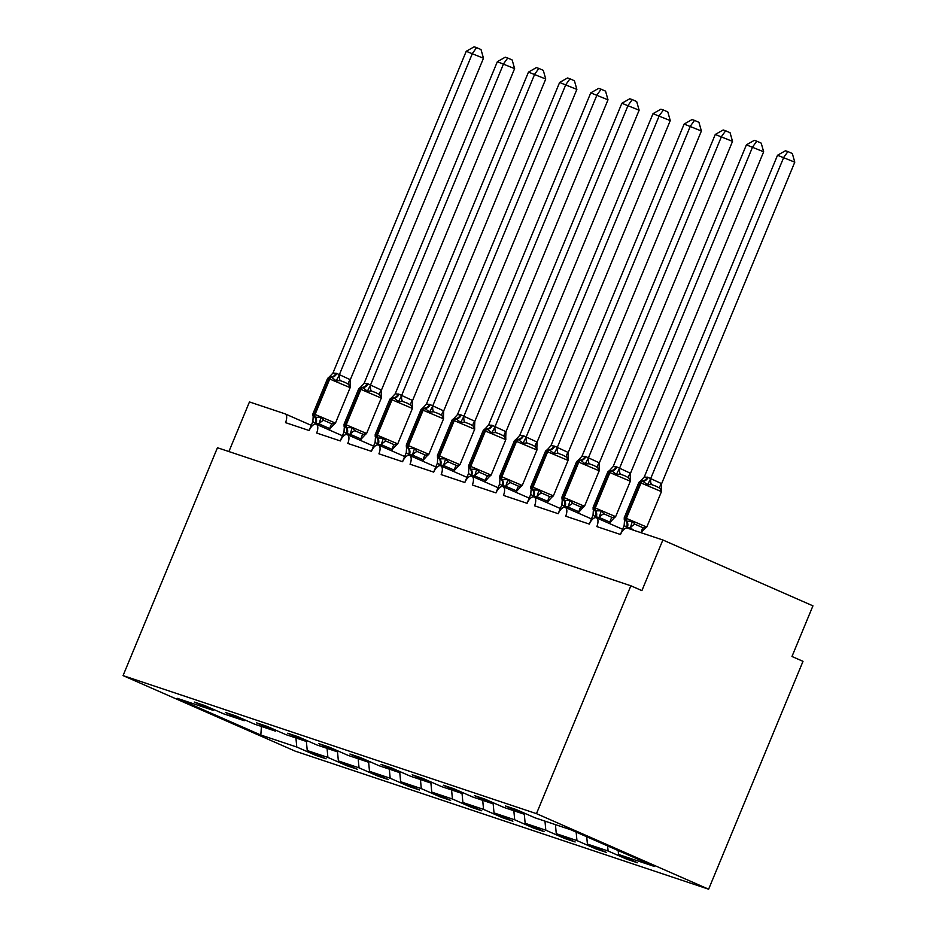 <?xml version="1.0" encoding="UTF-8"?>
<svg xmlns="http://www.w3.org/2000/svg" width="936" height="936" viewBox="0 0 936 936"><rect width="100%" height="100%" fill="white"/><g stroke="black" fill="none" stroke-linecap="round" stroke-linejoin="round"><path stroke-width="1.4" d="M708.622 889.2L803.006 661.331L791.973 656.487L812.939 605.849L662.863 539.99L641.897 590.628L630.864 585.784L217.444 447.736L123.061 675.605L295.203 751.152L708.622 889.2L536.468 813.653L123.061 675.605M627.342 858.335L626.956 859.271L608.084 850.988L607.604 845.91M525.318 813.571L524.441 814.285L505.569 806.001L516.029 809.488L534.901 817.772L570.866 829.787L654.51 866.49L618.544 854.474L637.416 862.758L626.956 859.271M618.544 854.474L618.169 850.543M228.899 451.561L249.456 401.942L284.942 413.794A8.225 3.931 -66.3 0 1 285.106 413.852A8.225 3.931 -66.3 0 1 285.527 422.639L309.196 430.537A8.225 3.931 113.7 0 1 316.228 424.254A8.225 3.931 113.7 0 1 316.66 433.029L340.318 440.938A8.225 3.931 113.7 0 1 347.361 434.643A8.225 3.931 113.7 0 1 347.794 443.43L371.452 451.327A8.225 3.931 113.7 0 1 378.495 445.045A8.225 3.931 113.7 0 1 378.928 453.82L402.585 461.729A8.225 3.931 113.7 0 1 409.629 455.434A8.225 3.931 113.7 0 1 410.05 464.221L433.707 472.118A8.225 3.931 113.7 0 1 440.751 465.835A8.225 3.931 113.7 0 1 441.184 474.61L464.841 482.52A8.225 3.931 113.7 0 1 471.884 476.225A8.225 3.931 113.7 0 1 472.317 485.012L495.975 492.909A8.225 3.931 113.7 0 1 503.018 486.626A8.225 3.931 113.7 0 1 503.451 495.401L527.108 503.311A8.225 3.931 113.7 0 1 534.152 497.016A8.225 3.931 113.7 0 1 534.573 505.803L558.23 513.7A8.225 3.931 113.7 0 1 565.274 507.417A8.225 3.931 113.7 0 1 565.707 516.192L589.364 524.101A8.225 3.931 113.7 0 1 596.407 517.807A8.225 3.931 113.7 0 1 596.84 526.594L620.498 534.491A8.225 3.931 113.7 0 1 627.377 528.138L662.863 539.99M596.209 847.946L595.822 848.87L576.95 840.587L576.155 832.104M608.084 850.988L587.41 844.085L606.282 852.368L595.822 848.87M587.41 844.085L586.72 836.749M565.075 837.544L564.689 838.48L545.817 830.197L544.974 821.141M576.95 840.587L556.276 833.683L575.149 841.967L564.689 838.48M556.276 833.683L555.434 824.628M533.941 827.155L533.555 828.079L514.695 819.796L513.841 810.74M545.817 830.197L525.154 823.294L544.027 831.577L533.555 828.079M525.154 823.294L524.3 814.238M502.819 816.754L502.433 817.69L483.561 809.406L482.707 800.35M514.695 819.796L494.021 812.904L512.893 821.176L502.433 817.69M494.021 812.904L493.167 803.837M471.685 806.364L471.299 807.288L452.427 799.005L451.585 789.949M483.561 809.406L462.887 802.503L481.759 810.787L471.299 807.288M462.887 802.503L462.045 793.447M440.552 795.963L440.166 796.899L421.294 788.615L420.451 779.559M452.427 799.005L431.753 792.113L450.625 800.385L440.166 796.899M431.753 792.113L430.911 783.046M409.418 785.573L409.044 786.497L390.172 778.225L389.317 769.158M421.294 788.615L400.631 781.712L419.503 789.996L409.044 786.497M400.631 781.712L399.777 772.656M378.296 775.172L377.91 776.108L359.038 767.824L358.184 758.768M390.172 778.225L369.498 771.322L388.37 779.594L377.91 776.108M369.498 771.322L368.644 762.255M347.162 764.782L346.776 765.707L327.904 757.435L327.062 748.367M359.038 767.824L338.364 760.921L357.236 769.205L346.776 765.707M338.364 760.921L337.522 751.865M524.441 814.285L503.767 807.382L484.895 799.098L474.435 795.6L493.307 803.884L472.633 796.981L453.773 788.697L443.301 785.21L462.173 793.494L441.511 786.591L422.639 778.307L412.179 774.809L431.051 783.093L410.377 776.19L391.505 767.906L381.046 764.419L399.918 772.703L379.244 765.8L360.372 757.516L349.912 754.018L368.784 762.302L348.11 755.399L329.25 747.127L318.79 743.629L337.65 751.912L316.988 745.009L298.116 736.726L287.656 733.227L306.528 741.511L285.854 734.608L266.982 726.336L256.522 722.838L275.395 731.121L254.721 724.218L235.849 715.935L225.389 712.448L244.261 720.72L223.587 713.817L204.727 705.545L194.267 702.047L213.127 710.33L177.173 698.314L260.816 735.029L296.77 747.033L295.928 737.977M494.185 803.17L493.307 803.884M463.051 792.78L462.173 793.494M431.917 782.379L431.051 783.093M400.795 771.989L399.918 772.703M369.661 761.588L368.784 762.302M338.528 751.198L337.65 751.912M307.394 740.797L306.528 741.511M276.272 730.408L275.395 731.121M245.138 720.006L244.261 720.72M296.77 747.033L315.643 755.317L326.102 758.803L307.23 750.532L306.388 741.464M316.029 754.381L315.643 755.317M214.005 709.617L213.127 710.33M327.904 757.435L307.23 750.532M261.425 726.453L260.816 735.029M536.468 813.653L630.864 585.784M323.727 420.299L332.011 423.926L334.901 423.329L333.579 424.733L335.462 423.107L315.081 414.426A2.738 2.41 -71.5 0 0 315.373 417.245L321.106 417.28L323.727 420.299A6.037 2.679 -46.7 0 0 319.071 423.926L315.292 423.212L312.858 421.539L309.137 430.525M344.776 382.286L340.177 380.601L336.2 380.847L331.204 376.997L329.495 376.763L327.612 378.39L312.928 413.829L315.081 414.426L329.764 378.986A2.738 2.41 -71.5 0 1 331.952 377.255A6.037 5.3 108.5 0 0 336.749 373.441L350.31 379.712L349.994 386.896L348.449 384.24L344.776 382.286M483.479 58.231L466.222 51.304L474.131 46.8L476.611 47.631L481.022 49.561L483.479 58.231L350.31 379.712M476.611 47.631L472.446 53.387L339.277 374.88M466.222 51.304L332.959 373.019L336.749 373.441M334.901 423.329L330.022 428.7L319.071 423.926M329.46 430.057L330.022 428.7M318.427 425.213L318.989 423.856M336.001 373.195A6.037 5.3 108.5 0 1 331.204 376.997A2.738 2.41 108.5 0 0 329.016 378.729L350.146 387.656L350.099 385.445L349.994 386.896M313.022 416.122L315.373 417.245A6.037 5.3 108.5 0 1 316.04 423.458M321.106 417.28L319.082 423.622M312.858 421.539L313.139 417.28M336.2 380.847L339.183 375.102M329.53 376.752L332.959 373.019M354.861 430.689L363.145 434.327L366.034 433.731L364.712 435.123L366.596 433.497L346.215 424.827A2.738 2.41 -71.5 0 0 346.507 427.647L352.24 427.67L354.861 430.689A6.037 2.679 -46.7 0 0 350.193 434.316L346.414 433.602L343.992 431.941L340.271 440.914M375.909 392.675L371.3 390.991L367.333 391.236L363.074 387.644L360.629 387.153L364.081 383.421L367.883 383.83L381.443 390.113L381.127 397.285L379.583 394.629L375.909 392.675M514.613 68.62L497.344 61.706L505.253 57.19L507.745 58.02L512.156 59.962L514.613 68.62L381.443 390.113M507.745 58.02L503.58 63.777L370.41 385.269M497.344 61.706L364.081 383.421M366.034 433.731L361.156 439.089L350.193 434.316M360.594 440.458L361.156 439.089M349.561 435.614L350.123 434.245M367.883 383.83A6.037 5.3 108.5 0 1 363.074 387.644A2.738 2.41 -71.5 0 0 360.898 389.376L381.28 398.057L381.233 395.846L381.127 397.285M344.155 426.512L346.507 427.647A6.037 5.3 108.5 0 1 347.162 433.848M352.24 427.67L350.216 434.023M343.992 431.941L344.261 427.67M367.333 391.236L370.317 385.503M385.995 441.09L394.267 444.717L397.168 444.12L395.846 445.524L397.73 443.898L377.337 435.217A2.738 2.41 -71.5 0 0 377.641 438.036L383.374 438.071L385.995 441.09A6.037 2.679 -46.7 0 0 381.326 444.717L377.547 444.003L375.114 442.33L371.405 451.316M407.031 403.077L402.433 401.392L398.467 401.638L394.208 398.046L391.751 397.554L395.214 393.81L399.017 394.231L412.577 400.503L412.261 407.686L410.717 405.031L407.031 403.077M545.735 79.022L528.477 72.095L536.386 67.591L538.879 68.422L543.289 70.352L545.735 79.022L412.577 400.503M538.879 68.422L534.702 74.178L401.544 395.671M528.477 72.095L395.214 393.81M397.168 444.12L392.289 449.491L381.326 444.717M391.728 450.848L392.289 449.491M380.683 446.004L381.256 444.647M399.017 394.231A6.037 5.3 108.5 0 1 394.208 398.046A2.738 2.41 -71.5 0 0 392.02 399.777L412.413 408.447L412.366 406.236L412.261 407.686M375.277 436.913L377.641 438.036A6.037 5.3 108.5 0 1 378.296 444.249M383.374 438.071L381.35 444.413M375.114 442.33L375.394 438.071M398.467 401.638L401.45 395.893M417.117 451.48L425.4 455.118L428.302 454.522L426.98 455.914L428.863 454.288L408.47 445.618A2.738 2.41 -71.5 0 0 408.775 448.438L414.508 448.461L417.117 451.48A6.037 2.679 -46.7 0 0 412.46 455.107L408.681 454.393L406.247 452.731L402.527 461.705M438.165 413.466L433.567 411.781L429.601 412.027L424.593 408.19L422.885 407.944L421.001 409.57L406.318 445.021L408.47 445.618L423.154 410.167A2.738 2.41 -71.5 0 1 425.342 408.435A6.037 5.3 108.5 0 0 430.15 404.621L443.699 410.904L443.395 418.076L441.839 415.42L438.165 413.466M576.868 89.411L559.611 82.485L567.52 77.981L570.001 78.811L574.411 80.753L576.868 89.411L443.699 410.904M570.001 78.811L565.835 84.568L432.666 406.06M559.611 82.485L426.442 403.978L430.15 404.621M428.302 454.522L423.423 459.88L412.46 455.107M422.85 461.249L423.423 459.88M411.817 456.405L412.378 455.036M429.402 404.375A6.037 5.3 108.5 0 1 424.593 408.19A2.738 2.41 108.5 0 0 422.405 409.921L443.535 418.848L443.5 416.637L443.395 418.076M406.411 447.303L408.775 448.438A6.037 5.3 108.5 0 1 409.43 454.639M414.508 448.461L412.483 454.814M406.247 452.731L406.528 448.461M429.601 412.027L432.572 406.294M422.885 407.944L426.348 404.212M448.25 461.881L456.534 465.508L459.424 464.911L458.102 466.315L459.985 464.689L439.604 456.007A2.738 2.41 -71.5 0 0 439.897 458.827L445.63 458.862L448.25 461.881A6.037 2.679 -46.7 0 0 443.594 465.508L439.815 464.794L437.381 463.121L433.66 472.107M469.299 423.868L464.689 422.183L460.723 422.417L455.727 418.579L454.018 418.345L452.135 419.96L437.451 455.411L439.604 456.007L454.288 420.568A2.738 2.41 -71.5 0 1 456.475 418.837A6.037 5.3 108.5 0 0 461.272 415.022L474.833 421.294L474.517 428.477L472.972 425.81L469.299 423.868M608.002 99.813L590.745 92.886L598.654 88.382L601.134 89.212L605.545 91.143L608.002 99.813L474.833 421.294M601.134 89.212L596.969 94.969L463.8 416.461M590.745 92.886L457.482 414.601L461.272 415.022M459.424 464.911L454.545 470.27L443.594 465.508M453.983 471.639L454.545 470.27M442.95 466.795L443.512 465.438M460.524 414.777A6.037 5.3 108.5 0 1 455.727 418.579A2.738 2.41 108.5 0 0 453.539 420.311L474.669 429.238L474.622 427.027L474.517 428.477M437.545 457.704L439.897 458.827A6.037 5.3 108.5 0 1 440.563 465.04M445.63 458.862L443.605 465.204M437.381 463.121L437.662 458.851M460.723 422.417L463.706 416.684M454.054 418.334L457.482 414.601M479.384 472.27L487.668 475.909L490.558 475.312L489.235 476.705L491.119 475.078L470.738 466.409A2.738 2.41 -71.5 0 0 471.03 469.228L476.763 469.252L479.384 472.27A6.037 2.679 -46.7 0 0 474.716 475.897L470.937 475.184L468.515 473.522L464.794 482.496M500.432 434.257L495.823 432.572L491.856 432.818L486.849 428.98L485.152 428.735L483.268 430.361L468.585 465.812L470.738 466.409L485.421 430.958A2.738 2.41 -71.5 0 1 487.597 429.226A6.037 5.3 108.5 0 0 492.406 425.412L505.966 431.695L505.651 438.867L504.106 436.211L500.432 434.257M639.136 110.202L621.867 103.276L629.776 98.771L632.268 99.602L636.679 101.544L639.136 110.202L505.966 431.695M632.268 99.602L628.103 105.358L494.933 426.851M621.867 103.276L488.604 425.002L492.406 425.412M490.558 475.312L485.679 480.671L474.716 475.897M485.117 482.028L485.679 480.671M474.084 477.196L474.646 475.827M491.657 425.166A6.037 5.3 108.5 0 1 486.849 428.98A2.738 2.41 108.5 0 0 484.672 430.712L505.803 439.639L505.756 437.428L505.651 438.867M468.679 468.094L471.03 469.228A6.037 5.3 108.5 0 1 471.685 475.43M476.763 469.252L474.739 475.605M468.515 473.522L468.784 469.252M491.856 432.818L494.84 427.085M485.187 428.735L488.604 425.002M510.518 482.672L518.79 486.299L521.691 485.702L520.369 487.094L522.253 485.48L501.86 476.798A2.738 2.41 -71.5 0 0 502.164 479.618L507.897 479.653L510.518 482.672A6.037 2.679 -46.7 0 0 505.849 486.299L502.07 485.585L499.637 483.912L495.928 492.898M531.554 444.659L526.956 442.974L522.99 443.208L517.982 439.37L516.274 439.136L514.39 440.751L499.719 476.202L501.86 476.798L516.543 441.359A2.738 2.41 -71.5 0 1 518.731 439.627A6.037 5.3 108.5 0 0 523.54 435.813L537.1 442.084L536.784 449.268L535.24 446.601L531.554 444.659M670.258 120.604L653 113.677L660.91 109.173L663.402 110.003L667.813 111.934L670.258 120.604L537.1 442.084M663.402 110.003L659.225 115.76L526.067 437.252M653 113.677L519.737 435.392L523.54 435.813M521.691 485.702L516.812 491.061L505.849 486.299M516.251 492.43L516.812 491.061M505.206 487.586L505.779 486.229M522.791 435.568A6.037 5.3 108.5 0 1 517.982 439.37A2.738 2.41 108.5 0 0 515.794 441.102L536.936 450.029L536.89 447.817L536.784 449.268M499.801 478.495L502.164 479.618A6.037 5.3 108.5 0 1 502.819 485.831M507.897 479.653L505.873 485.995M499.637 483.912L499.918 479.641M522.99 443.208L525.973 437.475M516.321 439.124L519.737 435.392M541.64 493.061L549.923 496.7L552.825 496.103L551.503 497.496L553.387 495.869L532.993 487.2A2.738 2.41 -71.5 0 0 533.298 490.019L539.031 490.043L541.64 493.061A6.037 2.679 -46.7 0 0 536.983 496.688L533.204 495.975L530.77 494.313L527.05 503.287M562.688 455.048L558.09 453.363L554.124 453.609L549.116 449.771L547.408 449.526L545.524 451.152L530.841 486.603L532.993 487.2L547.677 451.749A2.738 2.41 -71.5 0 1 549.865 450.017A6.037 5.3 108.5 0 0 554.674 446.203L568.222 452.486L567.918 459.658L566.362 457.002L562.688 455.048M701.392 130.993L684.134 124.067L692.043 119.562L694.524 120.393L698.935 122.335L701.392 130.993L568.222 452.486M694.524 120.393L690.358 126.149L557.189 447.642M684.134 124.067L550.965 445.559L554.674 446.203M552.825 496.103L547.946 501.462L536.983 496.688M547.373 502.819L547.946 501.462M536.34 497.987L536.901 496.618M553.925 445.957A6.037 5.3 108.5 0 1 549.116 449.771A2.738 2.41 108.5 0 0 546.928 451.503L568.058 460.43L568.023 458.219L567.918 459.658M530.934 488.885L533.298 490.019A6.037 5.3 108.5 0 1 533.953 496.22M539.031 490.043L537.007 496.396M530.77 494.313L531.051 490.043M554.124 453.609L557.095 447.876M547.455 449.526L550.871 445.793M572.774 503.463L581.057 507.09L583.947 506.493L582.625 507.885L584.509 506.271L564.127 497.589A2.738 2.41 -71.5 0 0 564.42 500.409L570.153 500.444L572.774 503.463A6.037 2.679 -46.7 0 0 568.117 507.09L564.338 506.364L561.904 504.703L558.184 513.688M593.822 465.449L589.212 463.765L585.246 463.999L580.999 460.418L578.542 459.927L582.005 456.183L585.796 456.604L599.356 462.875L599.04 470.059L597.496 467.392L593.822 465.449M732.525 141.383L715.268 134.468L723.177 129.964L725.657 130.794L730.068 132.725L732.525 141.383L599.356 462.875M725.657 130.794L721.492 136.551L588.323 458.032M715.268 134.468L582.005 456.183M583.947 506.493L579.068 511.852L568.117 507.09M578.506 513.22L579.068 511.852M567.473 508.377L568.035 507.019M585.796 456.604A6.037 5.3 108.5 0 1 580.999 460.418A2.738 2.41 -71.5 0 0 578.811 462.15L599.192 470.82L599.145 468.608L599.04 470.059M562.068 499.286L564.42 500.409A6.037 5.3 108.5 0 1 565.087 506.622M570.153 500.444L568.129 506.785M561.904 504.703L562.185 500.432M585.246 463.999L588.229 458.266M603.907 513.852L612.191 517.491L615.081 516.894L613.759 518.287L615.642 516.66L595.261 507.991A2.738 2.41 -71.5 0 0 595.553 510.81L601.286 510.834L603.907 513.852A6.037 2.679 -46.7 0 0 599.239 517.479L595.46 516.766L593.038 515.104L589.317 524.078M624.955 475.839L620.346 474.154L616.379 474.4L611.372 470.562L609.675 470.317L607.792 471.943L593.108 507.394L595.261 507.991L609.944 472.54A2.738 2.41 -71.5 0 1 612.121 470.808A6.037 5.3 108.5 0 0 616.929 466.994L630.49 473.277L630.174 480.449L628.629 477.793L624.955 475.839M763.659 151.784L746.39 144.858L754.299 140.353L756.791 141.184L761.202 143.126L763.659 151.784L630.49 473.277M756.791 141.184L752.614 146.94L619.457 468.433M746.39 144.858L613.127 466.584L616.929 466.994M615.081 516.894L610.202 522.253L599.239 517.479M609.64 523.61L610.202 522.253M598.607 518.778L599.169 517.409M616.18 466.748A6.037 5.3 108.5 0 1 611.372 470.562A2.738 2.41 108.5 0 0 609.196 472.294L630.326 481.221L630.279 479.01L630.174 480.449M593.202 509.675L595.553 510.81A6.037 5.3 108.5 0 1 596.209 517.011M601.286 510.834L599.262 517.187M593.038 515.104L593.307 510.834M616.379 474.4L619.363 468.655M609.71 470.305L613.127 466.584M635.041 524.254L643.313 527.881L646.214 527.284L644.892 528.676L646.776 527.062L626.383 518.38A2.738 2.41 -71.5 0 0 626.687 521.2L632.42 521.235L635.041 524.254A6.037 2.679 -46.7 0 0 630.373 527.881L626.593 527.155L624.16 525.494L620.451 534.479M656.077 486.24L651.479 484.555L647.513 484.789L642.505 480.952L640.797 480.718L638.914 482.332L624.23 517.784L626.383 518.38L641.066 482.929A2.738 2.41 -71.5 0 1 643.254 481.198A6.037 5.3 108.5 0 0 648.063 477.395L661.623 483.666L661.307 490.85L659.763 488.182L656.077 486.24M794.781 162.174L777.523 155.259L785.433 150.754L787.925 151.585L792.336 153.516L794.781 162.174L661.623 483.666M787.925 151.585L783.748 157.342L650.59 478.822M777.523 155.259L644.26 476.974L648.063 477.395M646.214 527.284L640.715 532.596M633.883 530.314L630.373 527.881M629.823 528.957L630.302 527.81M647.314 477.138A6.037 5.3 108.5 0 1 642.505 480.952A2.738 2.41 108.5 0 0 640.318 482.683L661.459 491.611L661.413 489.399L661.307 490.85M624.324 520.077L626.687 521.2A6.037 5.3 108.5 0 1 627.342 527.413M632.42 521.235L630.396 527.576M624.16 525.494L624.441 521.223M647.513 484.789L650.497 479.056M640.797 480.718L644.26 476.974M285.258 413.934L311.279 425.353L285.106 413.852M315.292 423.212A6.037 5.3 108.5 0 0 314.636 417A2.738 2.41 108.5 0 1 314.332 414.18L329.016 378.729L327.612 378.39M332.011 423.926A6.037 2.82 -86.2 0 0 329.928 428.688M339.382 374.88A6.037 2.82 -86.2 0 0 340.177 380.601M350.24 379.642A6.037 2.679 -46.7 0 0 348.449 384.24M367.134 383.584A6.037 5.3 108.5 0 1 362.326 387.399A2.738 2.41 108.5 0 0 360.149 389.13L358.745 388.779L344.062 424.23L346.215 424.827L360.898 389.376L360.149 389.13L345.466 424.57A2.738 2.41 108.5 0 0 345.758 427.401A6.037 5.3 108.5 0 1 346.414 433.602M363.145 434.327A6.037 2.82 -86.2 0 0 361.05 439.089M370.516 385.281A6.037 2.82 -86.2 0 0 371.3 390.991M381.373 390.043A6.037 2.679 -46.7 0 0 379.583 394.629M398.268 393.986A6.037 5.3 108.5 0 1 393.459 397.788A2.738 2.41 108.5 0 0 391.283 399.52L389.867 399.181L375.196 434.62L377.337 435.217L392.02 399.777L391.283 399.52L376.6 434.971A2.738 2.41 108.5 0 0 376.892 437.791A6.037 5.3 108.5 0 1 377.547 444.003M394.267 444.717A6.037 2.82 -86.2 0 0 392.184 449.479M401.638 395.671A6.037 2.82 -86.2 0 0 402.433 401.392M412.495 400.432A6.037 2.679 -46.7 0 0 410.717 405.031M408.681 454.393A6.037 5.3 108.5 0 0 408.026 448.192A2.738 2.41 108.5 0 1 407.722 445.36L422.405 409.921L421.001 409.57M425.4 455.118A6.037 2.82 -86.2 0 0 423.318 459.868M432.771 406.072A6.037 2.82 -86.2 0 0 433.567 411.781M443.629 410.834A6.037 2.679 -46.7 0 0 441.839 415.42M439.815 464.794A6.037 5.3 108.5 0 0 439.159 458.581A2.738 2.41 108.5 0 1 438.855 455.762L453.539 420.311L452.135 419.96M456.534 465.508A6.037 2.82 -86.2 0 0 454.451 470.27M463.905 416.461A6.037 2.82 -86.2 0 0 464.689 422.183M474.763 421.223A6.037 2.679 -46.7 0 0 472.972 425.81M470.937 475.184A6.037 5.3 108.5 0 0 470.281 468.971A2.738 2.41 108.5 0 1 469.989 466.151L484.672 430.712L483.268 430.361M487.668 475.909A6.037 2.82 -86.2 0 0 485.573 480.659M495.039 426.863A6.037 2.82 -86.2 0 0 495.823 432.572M505.896 431.625A6.037 2.679 -46.7 0 0 504.106 436.211M502.07 485.585A6.037 5.3 108.5 0 0 501.415 479.372A2.738 2.41 108.5 0 1 501.123 476.553L515.794 441.102L514.39 440.751M518.79 486.299A6.037 2.82 -86.2 0 0 516.707 491.061M526.161 437.252A6.037 2.82 -86.2 0 0 526.956 442.974M537.018 442.014A6.037 2.679 -46.7 0 0 535.24 446.601M533.204 495.975A6.037 5.3 108.5 0 0 532.549 489.762A2.738 2.41 108.5 0 1 532.245 486.942L546.928 451.503L545.524 451.152M549.923 496.7A6.037 2.82 -86.2 0 0 547.841 501.45M557.294 447.654A6.037 2.82 -86.2 0 0 558.09 453.363M568.152 452.416A6.037 2.679 -46.7 0 0 566.362 457.002M585.047 456.358A6.037 5.3 108.5 0 1 580.25 460.161A2.738 2.41 108.5 0 0 578.062 461.893L576.658 461.542L561.974 496.993L564.127 497.589L578.811 462.15L578.062 461.893L563.378 497.344A2.738 2.41 108.5 0 0 563.683 500.163A6.037 5.3 108.5 0 1 564.338 506.364M581.057 507.09A6.037 2.82 -86.2 0 0 578.975 511.852M588.428 458.043A6.037 2.82 -86.2 0 0 589.212 463.765M599.286 462.805A6.037 2.679 -46.7 0 0 597.496 467.392M595.46 516.766A6.037 5.3 108.5 0 0 594.805 510.553A2.738 2.41 108.5 0 1 594.512 507.733L609.196 472.294L607.792 471.943M612.191 517.491A6.037 2.82 -86.2 0 0 610.096 522.241M619.562 468.433A6.037 2.82 -86.2 0 0 620.346 474.154M630.408 473.206A6.037 2.679 -46.7 0 0 628.629 477.793M626.593 527.155A6.037 5.3 108.5 0 0 625.938 520.954A2.738 2.41 108.5 0 1 625.646 518.135L640.318 482.683L638.914 482.332M643.313 527.881A6.037 2.82 -86.2 0 0 641.23 532.642M650.684 478.834A6.037 2.82 -86.2 0 0 651.479 484.555M661.541 483.596A6.037 2.679 -46.7 0 0 659.763 488.182M596.407 517.807L622.592 529.296M565.274 507.417L591.458 518.907M534.152 497.016L560.325 508.505M503.018 486.626L529.203 498.116M471.884 476.225L498.069 487.714M440.751 465.835L466.935 477.325M409.629 455.434L435.802 466.924M378.495 445.045L404.68 456.534M347.361 434.643L373.546 446.133M316.228 424.254L342.412 435.743M350.146 387.656L335.462 423.107M312.975 416.04L312.928 413.829M381.28 398.057L366.596 433.497M360.524 387.258L358.745 388.779M344.109 426.442L344.062 424.23M412.413 408.447L397.73 443.898M391.657 397.66L389.867 399.181M375.231 436.831L375.196 434.62M443.535 418.848L428.863 454.288M406.364 447.232L406.318 445.021M474.669 429.238L459.985 464.689M437.498 457.622L437.451 455.411M505.803 439.639L491.119 475.078M468.632 468.023L468.585 465.812M536.936 450.029L522.253 485.48M499.754 478.413L499.719 476.202M568.058 460.43L553.387 495.869M530.887 488.814L530.841 486.603M599.192 470.82L584.509 506.271M578.448 460.032L576.658 461.542M562.021 499.204L561.974 496.993M630.326 481.221L615.642 516.66M593.143 509.605L593.108 507.394M661.459 491.611L646.776 527.062M624.277 519.995L624.23 517.784"/></g></svg>
